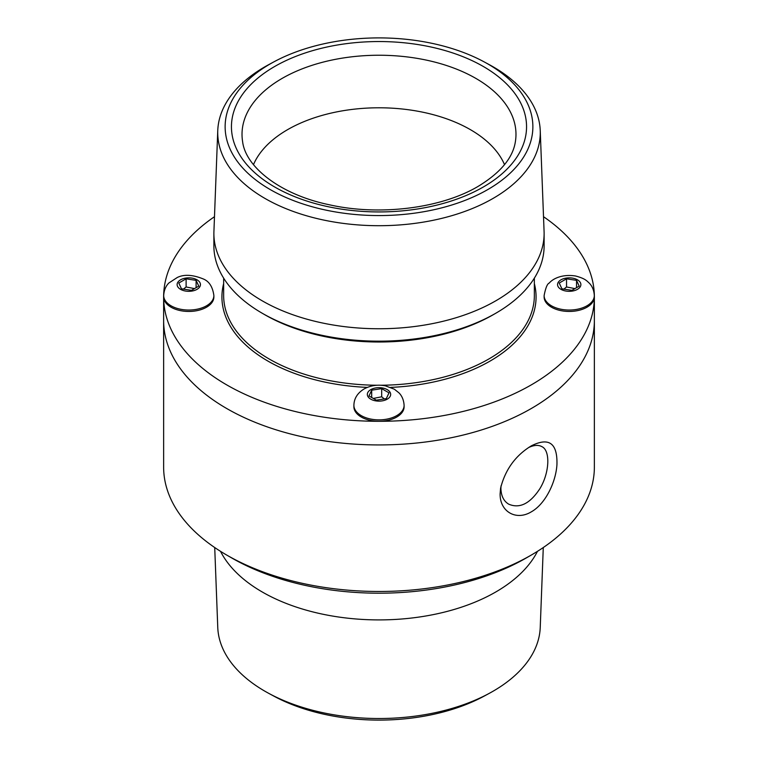 <?xml version="1.0" encoding="UTF-8"?>
<svg xmlns="http://www.w3.org/2000/svg" width="758" height="758" viewBox="0 0 758 758"><rect width="100%" height="100%" fill="white"/><g stroke="black" fill="none" stroke-linecap="round" stroke-linejoin="round"><path stroke-width="1.14" d="M528.582 447.561C533.945 445.041 538.379 444.728 541.894 446.642C550.611 450.593 549.474 473.001 539.904 488.635C530.041 503.691 519.637 508.864 508.684 504.155C503.719 501.161 501.123 495.921 500.905 488.436L501.038 485.812M500.119 493.752C499.693 511.612 516.094 521.106 531.292 511.849C545.504 503.918 555.917 482.031 556.94 464.588C557.556 443.203 549.01 436.959 531.292 445.865L531.292 445.875C515.525 455.482 505.292 469.581 500.593 488.161L500.119 493.752M543.524 216.712A215.367 124.34 180 0 1 594.367 296.956L594.367 467.136A215.367 124.34 180 0 1 531.292 555.055A215.367 124.34 180 0 1 226.708 555.055A215.367 124.34 180 0 1 163.633 467.136L163.633 320.596A215.367 124.34 180 0 0 296.577 435.471A215.367 124.34 180 0 0 531.292 408.515A215.367 124.34 180 0 1 296.577 435.471A215.367 124.34 180 0 1 163.633 320.596L163.633 296.956A215.367 124.34 180 0 1 214.476 216.712M526.223 557.992A208.194 120.2 180 0 1 526.213 557.992L531.292 555.055A215.367 124.34 180 0 1 531.292 555.064L526.213 557.992A208.194 120.2 180 0 1 231.787 557.992L226.708 555.055M594.367 320.596A215.367 124.34 180 0 1 531.292 408.515A215.367 124.34 180 0 0 594.367 320.596M537.479 551.331A165.121 95.328 180 0 1 495.76 591.989A165.121 95.328 180 0 1 220.521 551.331M543.278 547.541L540.236 627.453A161.274 93.111 180 0 1 493.041 691.239A161.274 93.111 180 0 1 489.317 693.324A161.274 93.111 180 0 1 268.683 693.324A161.274 93.111 180 0 1 217.764 627.453L214.722 547.541M489.317 693.324L484.258 696.062A153.874 88.838 180 0 1 273.742 696.062L268.683 693.324M594.367 296.956A215.367 124.34 180 0 1 531.292 384.884A215.367 124.34 180 0 1 296.577 411.84A215.367 124.34 180 0 1 163.633 296.956M253.485 164.647A129.22 74.606 180 0 1 379 107.788A129.22 74.606 180 0 1 504.515 164.647M487.801 189.557A153.874 88.838 180 0 1 268.465 188.534A153.874 88.838 180 0 1 273.742 61.938A153.874 88.838 180 0 1 484.258 61.938A153.874 88.838 180 0 1 487.801 189.557M484.258 61.938L489.317 64.676A161.274 93.111 180 0 1 540.236 130.547A161.274 93.111 180 0 1 493.041 198.435A161.274 93.111 180 0 1 315.65 218.219A161.274 93.111 180 0 1 217.764 130.547A161.274 93.111 180 0 1 268.683 64.676L273.742 61.938M540.236 130.547L544.073 231.323A165.121 95.328 180 0 1 544.121 233.417A165.121 95.328 180 0 1 495.76 300.831A165.121 95.328 180 0 1 315.811 321.496A165.121 95.328 180 0 1 213.879 233.417A165.121 95.328 180 0 1 213.927 231.323L217.764 130.547M544.121 233.417L544.121 245.848A165.121 95.328 180 0 1 495.76 313.253A165.121 95.328 180 0 1 262.24 313.253A165.121 95.328 180 0 1 213.879 245.848L213.879 233.417M493.325 314.665A161.672 93.338 180 0 1 493.316 314.665A161.672 93.338 180 0 1 493.325 314.665L495.76 313.253L493.316 314.665A161.672 93.338 180 0 1 264.675 314.665L262.24 313.253M594.31 295.554L594.31 296.956A25.099 14.487 180 0 1 586.967 307.208A25.099 14.487 180 0 1 559.612 310.344A25.099 14.487 180 0 1 544.121 296.956L544.121 295.554A25.099 14.487 0 0 0 551.464 305.796A25.099 14.487 0 0 0 586.967 305.796A25.099 14.487 0 0 0 594.31 295.554C593.855 287.519 589.942 283.814 589.08 282.952C586.938 281.076 585.489 278.603 575.559 275.997C562.048 273.846 552.648 278.897 549.247 283.056C547.314 283.729 545.608 287.888 544.121 295.554M579.207 286.126L571.892 290.352L561.896 288.807L559.224 283.037L566.539 278.811L576.535 280.356L579.207 286.126M574.905 288.609L566.539 286.969L566.539 278.811M576.535 287.67L576.535 280.356M566.539 286.969L563.876 289.111M404.099 405.369L404.099 406.781A25.099 14.487 180 0 1 388.608 420.169A25.099 14.487 180 0 1 361.253 417.023A25.099 14.487 180 0 1 353.901 406.781L353.901 405.369A25.099 14.487 0 0 0 361.253 415.621A25.099 14.487 0 0 0 388.608 418.757A25.099 14.487 0 0 0 404.099 405.369C403.635 397.344 399.731 393.639 398.869 392.777L394.368 389.214L385.348 385.813C377.674 384.391 370.567 385.452 364.039 388.977C357.388 393.127 354.014 398.594 353.901 405.369M376.319 400.167L369.004 395.941L371.685 390.18L381.681 388.627L388.996 392.852L386.315 398.623L376.319 400.167M371.685 390.18L371.685 397.495M384.344 398.926L381.681 396.794L381.681 388.627M381.681 396.794L373.306 398.433M213.879 296.956A25.099 14.487 180 0 1 188.78 311.453A25.099 14.487 180 0 1 163.69 296.956L163.69 295.554A25.099 14.487 0 0 0 188.78 310.041A25.099 14.487 0 0 0 213.879 295.554L213.879 296.956M178.793 283.037L186.108 278.811L196.104 280.356L198.776 286.126L191.461 290.352L181.465 288.807L178.793 283.037M194.474 288.609L186.108 286.969L183.445 289.111M186.108 286.969L186.108 278.811M196.104 280.356L196.104 287.67M242.617 141.68A136.971 79.078 180 0 1 379 55.239A136.971 79.078 180 0 1 515.383 141.68C512.882 157.929 500.422 172.852 478.004 186.449C441.109 208.374 379.398 216.172 329.095 204.717C279.91 194.522 245.554 166.76 242.617 141.68M483.348 186.98A147.564 85.199 180 0 1 236.468 148.786A147.564 85.199 180 0 1 417.194 44.447A147.564 85.199 180 0 1 483.348 186.98M534.352 278.139L534.352 295.554A155.352 89.69 180 0 1 488.853 358.979A155.352 89.69 180 0 1 380.611 385.244M377.399 385.244A155.352 89.69 180 0 1 223.648 295.554L223.648 278.139M534.352 283.568A157.077 90.685 180 0 1 490.066 361.083A157.077 90.685 180 0 1 390.711 387.395M367.289 387.395A157.077 90.685 180 0 1 223.648 283.568M577.463 289.338A11.654 6.727 180 0 1 560.967 289.338A11.654 6.727 180 0 1 560.967 279.825A11.654 6.727 180 0 1 577.463 279.825A11.654 6.727 180 0 1 577.463 289.338M370.757 399.163A11.654 6.727 180 0 1 370.757 389.64A11.654 6.727 180 0 1 387.243 389.64A11.654 6.727 180 0 1 387.243 399.163A11.654 6.727 180 0 1 370.757 399.163M180.537 279.825A11.654 6.727 180 0 1 197.033 279.825A11.654 6.727 180 0 1 197.033 289.338A11.654 6.727 180 0 1 180.537 289.338A11.654 6.727 180 0 1 180.537 279.825M213.879 295.554C212.723 287.083 209.341 281.616 203.75 279.152C192.968 274.68 184.147 274.121 177.277 277.494L168.939 282.933C168.049 283.824 164.145 287.538 163.69 295.554"/></g></svg>
